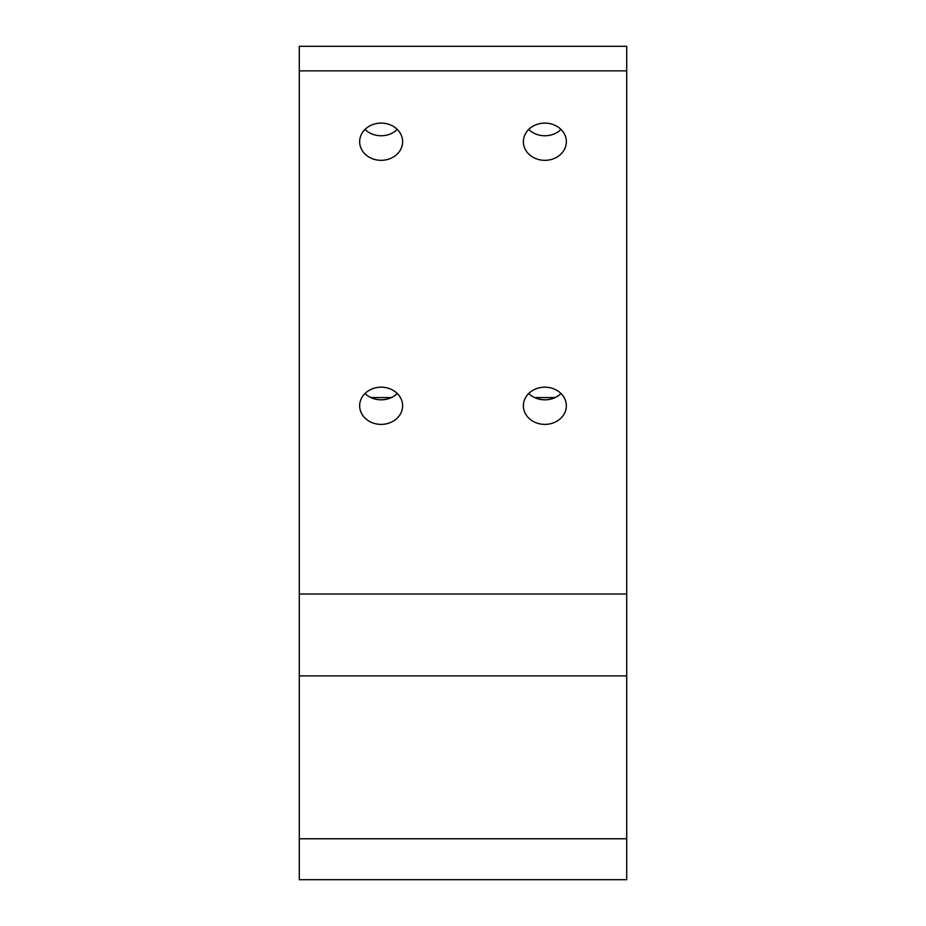 <?xml version="1.0" encoding="UTF-8"?>
<svg xmlns="http://www.w3.org/2000/svg" width="926" height="926" viewBox="0 0 926 926"><rect width="100%" height="100%" fill="white"/><g stroke="black" fill="none" stroke-linecap="round" stroke-linejoin="round"><path stroke-width="1.39" d="M364.994 393.504A21.483 18.613 180 0 0 370.851 397.555L391.432 397.555A21.483 18.613 0 0 1 370.851 397.555C377.715 400.495 384.568 400.495 391.432 397.555A21.483 18.613 180 0 0 397.289 393.504M402.625 405.785A21.483 18.613 0 0 1 381.142 424.386A21.483 18.613 0 0 1 359.658 405.785A21.483 18.613 0 0 1 381.142 387.172A21.483 18.613 0 0 1 402.625 405.785M528.711 129.432A21.483 18.613 180 0 0 561.006 129.432M566.342 141.713A21.483 18.613 0 0 1 544.858 160.325A21.483 18.613 0 0 1 523.375 141.713A21.483 18.613 0 0 1 544.858 123.1A21.483 18.613 0 0 1 566.342 141.713M364.994 129.432A21.483 18.613 180 0 0 397.289 129.432M402.625 141.713A21.483 18.613 0 0 1 381.142 160.325A21.483 18.613 0 0 1 359.658 141.713A21.483 18.613 0 0 1 381.142 123.1A21.483 18.613 0 0 1 402.625 141.713M528.711 393.504A21.483 18.613 180 0 0 534.568 397.555L555.149 397.555A21.483 18.613 0 0 1 534.568 397.555C541.432 400.495 548.285 400.495 555.149 397.555A21.483 18.613 180 0 0 561.006 393.504M566.342 405.785A21.483 18.613 0 0 1 544.858 424.386A21.483 18.613 0 0 1 523.375 405.785A21.483 18.613 0 0 1 544.858 387.172A21.483 18.613 0 0 1 566.342 405.785M299.283 46.3L626.717 46.3L626.717 879.7L299.283 879.7L299.283 46.3M299.283 675.887L626.717 675.887M299.283 594.029L626.717 594.029M299.283 70.862L626.717 70.862M299.283 838.771L626.717 838.771"/></g></svg>
